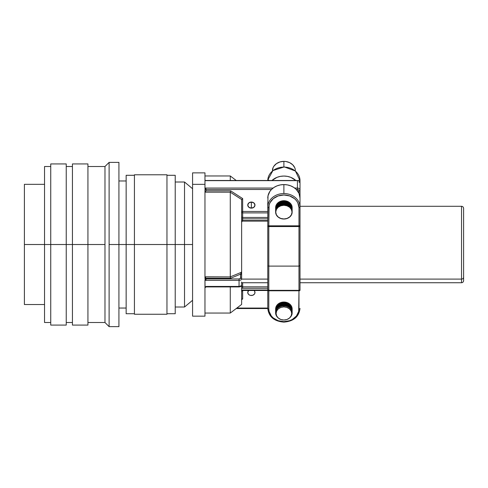 <?xml version="1.0" encoding="UTF-8"?>
<svg xmlns="http://www.w3.org/2000/svg" width="488" height="488" viewBox="0 0 488 488"><rect width="100%" height="100%" fill="white"/><g stroke="black" fill="none" stroke-linecap="round" stroke-linejoin="round"><path stroke-width="0.73" d="M24.4 244.512L44.542 244.512L44.542 322.507L44.542 244.512L50.74 244.512L24.4 244.512L24.4 304.543L44.542 304.543L24.4 304.543L24.4 184.336L24.4 244.512M66.24 163.931L66.24 325.087L66.24 244.512L50.74 244.512L50.74 325.087L50.74 244.512L72.438 244.512L66.24 244.512L66.24 163.931L50.74 163.931L50.74 244.512L50.74 163.931M87.931 163.931L87.931 325.087L87.931 244.512L72.438 244.512L72.438 325.087L72.438 244.512L104.975 244.512L87.931 244.512L87.931 163.931L72.438 163.931L72.438 244.512L72.438 163.931M175.222 313.729L175.222 244.512L184.525 244.512L184.525 182.012L184.525 244.512L192.571 244.512L184.525 244.512L184.525 307.013L184.525 244.512L175.222 244.512L175.222 313.729L166.963 313.729L166.963 314.241L166.963 244.512L118.926 244.512L118.926 326.637L109.111 326.637L109.111 244.512L109.111 326.637L104.975 322.507L104.975 244.512L104.975 322.507L87.931 322.507M109.111 244.512L118.926 244.512L109.111 244.512L109.111 162.382L109.111 244.512M134.42 175.296L126.154 175.296L126.154 313.729L126.154 244.512L134.42 244.512L134.42 314.241L134.42 313.729L126.154 313.729M175.222 175.296L175.222 244.512L166.963 244.512L175.222 244.512L175.222 175.296L166.963 175.296M166.963 313.906L166.963 174.783L134.42 174.783L134.42 244.512L166.963 244.512L166.963 174.783M166.963 313.394L166.963 312.399M134.42 174.783L134.42 313.906M134.42 312.399L134.42 313.394M126.154 175.296L126.154 244.512L118.926 244.512L118.926 162.382L109.111 162.382L104.975 166.518L104.975 244.512L104.975 166.518L87.931 166.518M118.926 326.637L118.926 162.382M44.542 166.518L44.542 244.512L44.542 166.518L50.74 166.518M300.004 282.735L461.532 282.735C462.783 282.607 463.472 281.918 463.6 280.667L463.6 277.227A2.068 1.867 180 0 1 461.532 279.099L461.532 282.735L461.532 279.099L300.004 279.099L461.532 279.099L461.532 206.29C462.783 206.418 463.472 207.107 463.6 208.358M267.772 279.099L241.639 279.099L267.772 279.099M463.6 280.63L463.6 208.394M463.6 275.83L463.6 278.099M461.532 209.925L461.532 279.099A2.068 1.867 0 0 0 463.6 277.227M272.505 169.342L272.505 170.91L273.036 167.713L273.89 166.188L276.476 163.62L279.947 161.943L283.888 161.363A11.572 9.717 180 0 0 272.505 169.342M283.888 166.914L283.888 161.363L285.895 161.51L289.659 162.65L292.733 164.81L294.746 167.713L295.277 169.342A11.572 9.717 180 0 0 283.888 161.363L283.888 166.914M295.277 170.91L295.277 169.342L295.277 170.91M275.635 211.725A8.265 6.942 0 0 1 283.888 204.411L283.888 203.673A8.265 6.942 180 0 0 275.635 210.981A8.265 6.942 0 0 1 283.888 203.673L283.888 202.929A8.265 6.942 180 0 0 275.635 210.243A8.265 6.942 0 0 1 283.888 202.929L283.888 202.191A8.265 6.942 180 0 0 275.635 209.498A8.265 6.942 0 0 1 283.888 202.191L283.888 201.446A8.265 6.942 180 0 0 275.635 208.76A8.265 6.942 0 0 1 283.888 201.446L283.888 200.708A8.265 6.942 180 0 0 275.635 208.016L276.257 204.99L278.044 202.74L282.277 200.836L283.888 200.708L283.888 201.446A8.265 6.942 0 0 1 292.141 208.76A8.265 6.942 180 0 0 283.888 201.446L283.888 202.191A8.265 6.942 0 0 1 292.141 209.498A8.265 6.942 180 0 0 283.888 202.191L283.888 202.929A8.265 6.942 0 0 1 292.141 210.243A8.265 6.942 180 0 0 283.888 202.929L283.888 203.673A8.265 6.942 0 0 1 292.141 210.981A8.265 6.942 180 0 0 283.888 203.673L283.888 204.411A8.265 6.942 180 0 0 275.635 211.725M283.888 219.033L283.888 218.966A8.137 6.838 0 0 1 275.75 212.134A8.137 6.838 0 0 1 283.888 205.296L283.888 205.155A8.265 6.942 180 0 0 275.629 212.091A8.265 6.942 180 0 0 283.888 219.033A8.265 6.942 0 0 1 275.629 212.091A8.265 6.942 0 0 1 283.888 205.155L283.888 204.411L283.888 205.155A8.265 6.942 0 0 1 292.153 212.091A8.265 6.942 0 0 1 283.888 219.033A8.265 6.942 180 0 0 292.153 212.091A8.265 6.942 180 0 0 283.888 205.155L283.888 205.296A8.137 6.838 0 0 1 292.031 212.134A8.137 6.838 0 0 1 283.888 218.966L283.888 219.033M275.635 309.526A8.265 6.942 0 0 1 283.888 302.212A8.265 6.942 180 0 0 275.635 309.526M283.888 320.024A7.814 6.564 0 0 1 276.08 313.461A7.814 6.564 0 0 1 283.888 306.897L283.888 305.921A8.265 6.942 180 0 0 276.367 309.99A8.265 6.942 180 0 0 277.666 317.426A8.265 6.942 0 0 1 276.367 309.99A8.265 6.942 0 0 1 283.888 305.921L283.888 305.177A8.265 6.942 180 0 0 275.635 312.491A8.265 6.942 0 0 1 283.888 305.177L283.888 304.439A8.265 6.942 180 0 0 275.635 311.747A8.265 6.942 0 0 1 283.888 304.439L283.888 303.695A8.265 6.942 180 0 0 275.635 311.009A8.265 6.942 0 0 1 283.888 303.695L283.888 302.957A8.265 6.942 180 0 0 275.635 310.264A8.265 6.942 0 0 1 283.888 302.957L283.888 302.212L283.888 302.957A8.265 6.942 0 0 1 292.141 310.264A8.265 6.942 180 0 0 283.888 302.957L283.888 303.695A8.265 6.942 0 0 1 292.141 311.009A8.265 6.942 180 0 0 283.888 303.695L283.888 304.439A8.265 6.942 0 0 1 292.141 311.747A8.265 6.942 180 0 0 283.888 304.439L283.888 305.177A8.265 6.942 0 0 1 292.141 312.491A8.265 6.942 180 0 0 283.888 305.177L283.888 305.921A8.265 6.942 0 0 1 291.415 309.99A8.265 6.942 0 0 1 290.116 317.426A8.265 6.942 180 0 0 291.415 309.99A8.265 6.942 180 0 0 283.888 305.921L283.888 306.897A7.814 6.564 0 0 1 291.702 313.461A7.814 6.564 0 0 1 283.888 320.024L286.883 319.524L289.414 318.103L291.11 315.974L291.702 313.461L291.11 310.947L289.414 308.819L286.883 307.397L283.888 306.897L280.899 307.397L278.367 308.819L276.672 310.947L276.08 313.461L276.672 315.974L278.367 318.103L280.899 319.524L283.888 320.024M192.571 316.145L192.571 172.88L192.571 316.157L204.966 316.157L204.966 280.374L239.053 280.374L239.053 278.941L205.997 278.941L205.997 278.258L204.966 276.903L230.275 276.903L230.623 278.258L205.997 278.258L230.623 278.258L240.608 274.128L240.486 278.422L239.053 278.941L205.997 278.941L204.966 276.824L230.275 276.903L230.275 192.174L230.623 190.826L242.67 198.579L241.639 199.574L241.639 271.145L241.639 199.574L242.67 198.579L242.67 211.469A1.031 0.561 0 0 0 241.639 212.03A1.031 0.561 180 0 1 242.67 211.469L242.67 212.902A1.031 0.866 0 0 1 241.639 212.03A1.031 0.866 180 0 0 242.67 212.902L267.772 212.902L242.67 212.902L242.67 217.441L267.772 217.441L242.67 217.441L242.67 211.469L267.772 211.469L242.67 211.469L242.67 198.579L230.623 190.826L205.997 190.826L205.997 189.478L271.481 189.478L269.894 191.4L268.016 195.779L267.772 207.083A16.116 13.536 0 0 1 283.888 193.553L283.888 184.58L287.401 184.903L290.75 185.861L293.764 187.416L296.301 189.478L297.424 189.478L296.301 189.478L298.973 193.346A16.116 13.536 180 0 0 296.301 189.478A16.116 13.536 180 0 0 283.888 184.58L283.888 193.553A16.116 13.536 0 0 1 300.004 207.083L300.004 198.11A16.116 13.536 180 0 0 298.973 193.346L298.973 190.778A1.031 0.561 0 0 0 300.004 190.216L300.004 198.11L298.973 193.346L298.857 190.283L297.424 189.478L297.424 188.051L294.673 188.051L297.424 188.051A2.58 2.172 0 0 1 300.004 190.216L300.004 182.817L300.004 190.216A2.58 2.172 180 0 0 297.424 188.051L297.424 189.478A1.549 1.299 0 0 1 298.973 190.778A1.031 0.561 180 0 0 300.004 190.216L300.004 290.22A1.031 0.561 180 0 1 298.973 290.781L298.68 311.442L296.429 316.01L292.269 319.506L289.665 320.677L283.888 321.641L278.117 320.677L273.225 317.932L271.352 316.01L269.095 311.442L268.809 308.971L268.809 290.781L298.973 290.781L298.973 308.971A1.031 0.561 0 0 0 300.004 308.41A1.031 0.561 180 0 1 298.973 308.971A15.085 12.664 0 0 1 283.888 321.641L283.888 322.11L283.888 321.641A15.085 12.664 0 0 1 268.809 308.971L268.809 290.348L298.973 290.348L298.973 266.106L268.809 266.106L268.809 290.348L298.973 290.348L298.973 290.781A1.031 0.561 0 0 0 300.004 290.22L300.004 289.36A1.031 0.988 180 0 1 298.973 290.348A1.031 0.988 0 0 0 300.004 289.36L300.004 265.545A1.031 0.561 180 0 1 298.973 266.106L298.973 226.542L268.809 226.542L268.809 266.106L298.973 266.106L298.973 290.781L268.809 290.781A1.031 0.561 180 0 1 267.772 290.22L267.772 308.41A1.031 0.561 0 0 0 268.809 308.971A1.031 0.561 180 0 1 267.772 308.41C268.76 316.761 274.128 321.33 283.888 322.11L283.888 321.946M251.363 208.132L251.363 202.056A3.617 3.038 0 0 1 254.98 205.094A3.617 3.038 0 0 1 251.363 208.132L253.919 207.241L254.98 205.094L253.919 202.947L251.363 202.056L248.807 202.947L247.745 205.094L248.807 207.241L251.363 208.132A3.617 3.038 0 0 1 247.745 205.094A3.617 3.038 0 0 1 251.363 202.056L251.363 208.132M254.108 290.482A3.617 3.038 0 0 1 254.98 292.452A3.617 3.038 0 0 1 251.363 295.49A3.617 3.038 0 0 1 247.745 292.452L248.355 294.142L249.356 294.978L250.661 295.435L252.747 295.258L254.37 294.142L254.907 293.05L254.706 291.293L253.919 290.305M204.966 173.014L204.966 180.017L205.582 180.493L204.966 180.017L204.966 172.868L192.571 172.868M192.571 184.348L204.966 184.348L192.571 184.348M292.153 309.02A8.265 6.942 180 0 0 292.153 308.971A8.265 6.942 180 0 0 283.888 302.035L280.728 302.658L278.044 304.158L276.257 306.409L275.629 309.111A8.265 6.942 0 0 1 275.629 309.069A8.265 6.942 0 0 1 283.888 302.127L283.888 302.035A8.265 6.942 180 0 0 275.629 308.971A8.265 6.942 180 0 0 275.629 309.02M298.973 225.84L268.809 225.84L269.095 205.174L269.956 202.801L273.225 198.689L278.117 195.944L283.888 194.98L289.665 195.944L294.557 198.689L296.429 200.611L297.826 202.801L298.973 207.644L298.973 225.84A1.031 0.561 0 0 0 300.004 225.279L300.004 207.083A1.031 0.561 180 0 1 298.973 207.644L298.973 266.106L300.004 265.545L298.973 266.106A1.031 0.561 0 0 0 300.004 265.545L300.004 226.682L298.973 226.542L300.004 226.682L300.004 225.279A1.031 0.561 180 0 1 298.973 225.84L298.973 226.542L268.809 226.542L268.809 225.84L298.973 225.84M292.141 208.016L291.525 204.99L289.732 202.74L287.054 201.233L283.888 200.708A8.265 6.942 180 0 1 292.141 208.016M283.888 302.127A8.265 6.942 0 0 1 292.153 309.069A8.265 6.942 0 0 1 292.153 309.111L291.525 306.409L289.732 304.158L287.054 302.658L283.888 302.127M292.153 309.069L291.525 306.318L289.732 304.067L287.054 302.56L283.888 302.035L280.728 302.56L278.044 304.067L276.257 306.318L275.629 309.069M267.772 202.947L267.772 225.279A1.031 0.561 0 0 0 268.809 225.84A1.031 0.561 180 0 1 267.772 225.279L267.772 226.682L268.809 226.542L267.772 226.682L267.772 265.545A1.031 0.561 0 0 0 268.809 266.106A1.031 0.561 180 0 1 267.772 265.545A1.031 0.561 0 0 0 268.809 266.106L268.809 266.106A1.031 0.561 180 0 1 267.772 265.545L267.772 289.36A1.031 0.988 0 0 0 268.809 290.348A1.031 0.988 180 0 1 267.772 289.36L267.772 290.22A1.031 0.561 0 0 0 268.809 290.781L268.809 266.106L298.973 266.106L268.809 266.106L268.809 207.644A1.031 0.561 180 0 1 267.772 207.083L267.772 289.683M267.772 289.36L267.772 288.274L242.67 288.274L267.772 288.274M300.004 198.11L300.004 207.083A16.116 13.536 180 0 0 283.888 193.553A16.116 13.536 180 0 0 267.772 207.083A1.031 0.561 0 0 0 268.809 207.644A15.085 12.664 0 0 1 283.888 194.98A15.085 12.664 0 0 1 298.973 207.644A1.031 0.561 0 0 0 300.004 207.083M300.004 290.299L300.004 289.36M267.772 308.068L236.839 308.068L267.772 308.068M241.639 299.638L242.67 298.973L242.67 290.482L242.67 298.973L241.761 298.888L242.67 298.973L241.639 299.638M248.807 290.305L247.745 292.452A3.617 3.038 0 0 1 248.618 290.482M267.772 286.846L242.67 286.846L242.67 282.735L242.67 288.274A1.031 0.561 0 0 0 241.639 288.835A1.031 0.561 180 0 1 242.67 288.274L242.67 286.846A1.031 0.866 0 0 1 241.639 285.98A1.031 0.866 180 0 0 242.67 286.846L267.772 286.846M241.639 291.513L242.67 290.006A1.031 0.561 0 0 0 241.639 290.567A1.031 0.561 180 0 1 242.67 290.006L267.772 290.006L242.67 290.006L242.67 290.482L267.772 290.482M241.639 222.113L242.67 220.606A1.031 0.561 0 0 0 241.639 221.168A1.031 0.561 180 0 1 242.67 220.606L267.772 220.606L242.67 220.606L242.67 218.868L267.772 218.868L242.67 218.868A1.031 0.561 0 0 0 241.639 219.429A1.031 0.561 180 0 1 242.67 218.868L242.67 221.076L267.772 221.076M242.67 217.441L242.67 218.868L242.67 217.441A1.031 0.866 0 0 1 241.639 216.574A1.031 0.866 180 0 0 242.67 217.441M267.778 180.481A16.116 13.536 0 0 1 283.967 167.079A16.116 13.536 0 0 1 300.004 180.609A1.031 0.561 0 0 0 298.973 180.054A1.031 0.561 180 0 1 300.004 180.609L300.004 189.588L300.004 180.609A16.116 13.536 180 0 0 283.967 167.079A16.116 13.536 180 0 0 267.778 180.481A1.031 0.561 180 0 1 268.809 180.054M241.639 275.482L241.639 278.971A2.58 1.403 180 0 1 239.053 280.374L239.053 286.444L205.997 286.444L204.966 287.944L205.997 286.444L239.053 286.444A2.58 1.403 0 0 0 241.639 285.041A2.58 1.403 180 0 1 239.053 286.444L239.053 280.374A2.58 1.403 0 0 0 241.639 278.971A1.031 0.866 180 0 0 240.608 278.105A1.549 0.842 180 0 1 239.053 278.941L239.053 280.374L204.966 280.374L205.058 287.511M241.639 271.23L241.639 274.994A1.031 0.866 180 0 0 240.608 274.128L240.608 278.105A1.031 0.866 0 0 1 241.639 278.971L241.639 271.145M204.966 313.052L230.275 313.052L230.275 286.92L230.275 313.052L241.639 304.427L241.639 282.522L241.639 304.298M241.639 274.994A1.031 0.866 0 0 0 240.608 274.128L241.529 271.767L241.231 272.359L230.275 276.885L241.231 272.359L240.608 274.128L230.623 278.258L230.312 277.276L230.275 192.193L204.972 192.174L205.997 190.826L230.623 190.826L230.275 192.174L241.645 199.501L230.275 192.193L204.972 192.174L205.997 190.826L205.997 189.478A1.031 0.561 0 0 0 204.966 190.039A1.031 0.561 180 0 1 205.997 189.478L205.784 188.862L204.966 189.6L204.966 278.666L204.966 189.6L205.997 188.838L204.966 188.838L205.997 188.838L205.997 189.478L271.481 189.478A16.116 13.536 180 0 0 267.772 198.11M230.275 180.481L230.275 175.967L230.275 180.481M204.966 287.92L204.966 316.01M241.639 282.522L241.529 282.064M205.045 279.075L205.259 279.441L205.045 279.075M205.576 279.74L205.259 279.441L205.997 279.905L204.966 279.905L205.576 279.74M204.966 279.905L204.966 280.374L204.966 279.905M239.651 286.688L240.486 286.23M204.966 184.348L204.966 188.838L204.966 180.645L297.424 180.645L297.424 188.051L297.424 180.645A2.58 2.172 0 0 1 300.004 182.817A2.58 2.172 180 0 0 297.424 180.645L204.966 180.645L204.966 184.348M273.109 188.051L204.966 188.051L273.109 188.051M204.966 180.487L297.424 180.481C298.979 180.615 299.839 181.39 300.004 182.817A1.031 0.561 0 0 0 298.973 182.256A1.031 0.561 180 0 1 300.004 182.817M205.997 278.941L205.997 279.905L205.997 278.941A1.031 0.866 0 0 1 204.966 278.075A1.031 0.866 180 0 0 205.997 278.941M240.608 285.913A1.031 0.866 180 0 0 241.639 285.041A1.031 0.866 0 0 1 240.608 285.913M295.813 180.481L290.75 177.339L287.401 176.375L283.888 176.052L280.374 176.375L277.031 177.339L271.969 180.481A16.116 13.536 0 0 1 295.813 180.481M283.888 184.58L280.374 184.903L277.031 185.861L274.018 187.416L271.481 189.478A16.116 13.536 180 0 1 283.888 184.58M267.772 290.22L267.772 308.41M292.141 309.526A8.265 6.942 180 0 0 283.888 302.212A8.265 6.942 0 0 1 292.141 309.526M292.141 211.725A8.265 6.942 180 0 0 283.888 204.411A8.265 6.942 0 0 1 292.141 211.725M283.888 205.296L280.777 205.814L278.136 207.296L276.367 209.517L275.75 212.134L276.367 214.75L278.136 216.965L280.777 218.447L283.888 218.966L287.005 218.447L289.646 216.965L291.409 214.75L292.031 212.134L291.409 209.517L289.646 207.296L287.005 205.814L283.888 205.296M44.542 184.336L24.4 184.336M50.74 322.507L44.542 322.507M66.24 325.087L50.74 325.087M72.438 322.507L66.24 322.507M87.931 325.087L72.438 325.087M126.154 308.044L118.926 308.044M166.963 314.241L134.42 314.241M192.571 300.297L184.525 307.013L175.222 307.013M175.222 182.012L184.525 182.012L192.571 188.728M126.154 180.981L118.926 180.981M72.438 166.518L66.24 166.518M241.639 282.735L267.772 282.735M300.004 206.29L461.532 206.29M236.216 180.481L230.275 175.967L204.966 175.967M267.778 308.544L236.216 308.544M241.639 285.041C241.816 286.011 240.956 286.639 239.053 286.92L205.997 286.92L204.978 287.786M300.004 180.609L295.405 171.026L284.266 166.914L272.908 170.58L267.79 179.974M300.004 308.41C299.022 316.761 293.648 321.33 283.888 322.11"/></g></svg>
